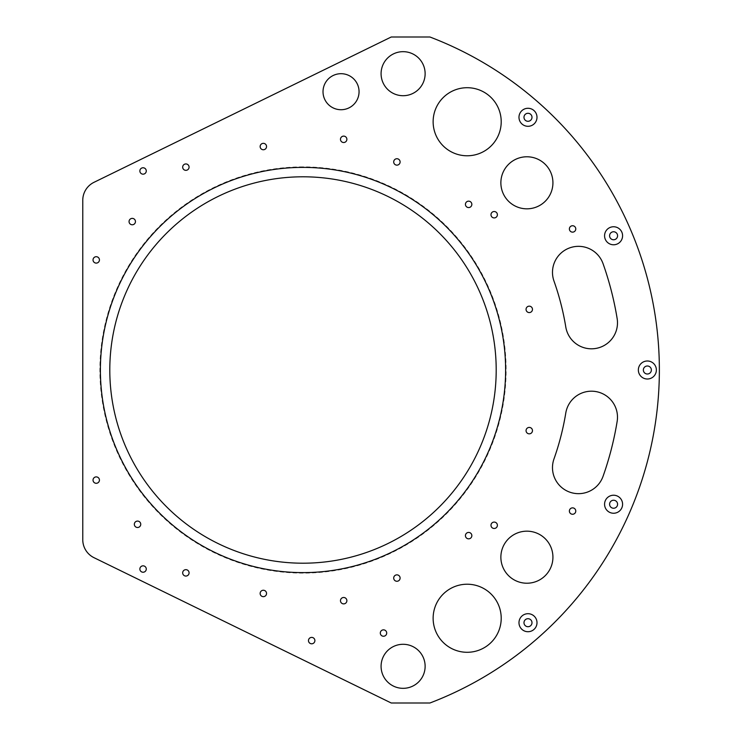 <?xml version="1.0" encoding="UTF-8"?>
<svg xmlns="http://www.w3.org/2000/svg" width="740" height="740" viewBox="0 0 740 740"><rect width="100%" height="100%" fill="white"/><g stroke="black" fill="none" stroke-linecap="round" stroke-linejoin="round"><path stroke-width="0.56" stroke-dasharray="3.7 2.78" d="M137.538 521.09A3.2 3.2 0 0 0 134.338 524.29A3.2 3.2 0 0 0 137.538 527.5A3.2 3.2 0 0 0 140.748 524.29A3.2 3.2 0 0 0 137.538 521.09M93.999 557.683A20.017 20.017 0 0 1 82.769 539.691L82.769 200.309A20.017 20.017 0 0 1 93.999 182.317L391.238 37L429.931 37A356.375 356.375 0 0 1 429.931 703L391.238 703L93.999 557.683M132.256 218.374A3.2 3.2 0 0 0 129.056 221.575A3.2 3.2 0 0 0 132.256 224.775A3.2 3.2 0 0 0 135.457 221.575A3.2 3.2 0 0 0 132.256 218.374M96.237 256.706A3.2 3.2 0 0 0 93.037 259.907A3.2 3.2 0 0 0 96.237 263.107A3.2 3.2 0 0 0 99.438 259.907A3.2 3.2 0 0 0 96.237 256.706M526.899 531.172A26.03 26.03 0 0 1 552.928 557.192A26.03 26.03 0 0 1 526.899 583.222A26.03 26.03 0 0 1 500.869 557.192A26.03 26.03 0 0 1 526.899 531.172M529.266 427.424A3.2 3.2 0 0 1 532.467 430.625A3.2 3.2 0 0 1 529.266 433.834A3.2 3.2 0 0 1 526.057 430.625A3.2 3.2 0 0 1 529.266 427.424M143.07 565.832A3.2 3.2 0 0 1 146.279 569.032A3.2 3.2 0 0 1 143.07 572.233A3.2 3.2 0 0 1 139.869 569.032A3.2 3.2 0 0 1 143.07 565.832M396.908 574.86A3.2 3.2 0 0 1 400.109 578.06A3.2 3.2 0 0 1 396.908 581.27A3.2 3.2 0 0 1 393.699 578.06A3.2 3.2 0 0 1 396.908 574.86M572.575 507.862A3.2 3.2 0 0 1 575.776 511.062A3.2 3.2 0 0 1 572.575 514.263A3.2 3.2 0 0 1 569.375 511.062A3.2 3.2 0 0 1 572.575 507.862M572.575 225.737A3.2 3.2 0 0 0 569.375 228.938A3.2 3.2 0 0 0 572.575 232.138A3.2 3.2 0 0 0 575.776 228.938A3.2 3.2 0 0 0 572.575 225.737M494.191 211.52A3.2 3.2 0 0 0 490.981 214.72A3.2 3.2 0 0 0 494.191 217.921A3.2 3.2 0 0 0 497.391 214.72A3.2 3.2 0 0 0 494.191 211.52M396.908 158.73A3.2 3.2 0 0 0 393.699 161.94A3.2 3.2 0 0 0 396.908 165.14A3.2 3.2 0 0 0 400.109 161.94A3.2 3.2 0 0 0 396.908 158.73M96.237 476.893A3.2 3.2 0 0 1 99.438 480.094A3.2 3.2 0 0 1 96.237 483.294A3.2 3.2 0 0 1 93.037 480.094A3.2 3.2 0 0 1 96.237 476.893M263.338 143.347A3.2 3.2 0 0 0 260.138 146.548A3.2 3.2 0 0 0 263.338 149.748A3.2 3.2 0 0 0 266.548 146.548A3.2 3.2 0 0 0 263.338 143.347M143.07 167.767A3.2 3.2 0 0 0 139.869 170.968A3.2 3.2 0 0 0 143.07 174.168A3.2 3.2 0 0 0 146.279 170.968A3.2 3.2 0 0 0 143.07 167.767M527.99 113.285A4.005 4.005 0 0 0 523.985 117.29A4.005 4.005 0 0 0 527.99 121.295A4.005 4.005 0 0 0 531.995 117.29A4.005 4.005 0 0 0 527.99 113.285M613.58 231.759A4.005 4.005 0 0 0 609.584 235.764A4.005 4.005 0 0 0 613.58 239.76A4.005 4.005 0 0 0 617.586 235.764A4.005 4.005 0 0 0 613.58 231.759M647.361 365.995A4.005 4.005 0 0 0 643.356 370A4.005 4.005 0 0 0 647.361 374.005A4.005 4.005 0 0 0 651.366 370A4.005 4.005 0 0 0 647.361 365.995M613.58 500.24A4.005 4.005 0 0 0 609.584 504.236A4.005 4.005 0 0 0 613.58 508.241A4.005 4.005 0 0 0 617.586 504.236A4.005 4.005 0 0 0 613.58 500.24M527.99 618.705A4.005 4.005 0 0 0 523.985 622.71A4.005 4.005 0 0 0 527.99 626.715A4.005 4.005 0 0 0 531.995 622.71A4.005 4.005 0 0 0 527.99 618.705M303.002 176.795A193.205 193.205 0 0 0 109.798 370A193.205 193.205 0 0 0 303.002 563.205A193.205 193.205 0 0 0 496.198 370A193.205 193.205 0 0 0 303.002 176.795M403.106 644.29A22.024 22.024 0 0 0 381.082 666.305A22.024 22.024 0 0 0 403.106 688.33A22.024 22.024 0 0 0 425.13 666.305A22.024 22.024 0 0 0 403.106 644.29M403.106 51.671A22.024 22.024 0 0 1 425.13 73.695A22.024 22.024 0 0 1 403.106 95.71A22.024 22.024 0 0 1 381.082 73.695A22.024 22.024 0 0 1 403.106 51.671M494.191 522.079A3.2 3.2 0 0 1 497.391 525.28A3.2 3.2 0 0 1 494.191 528.48A3.2 3.2 0 0 1 490.981 525.28A3.2 3.2 0 0 1 494.191 522.079M263.338 590.252A3.2 3.2 0 0 1 266.548 593.452A3.2 3.2 0 0 1 263.338 596.653A3.2 3.2 0 0 1 260.138 593.452A3.2 3.2 0 0 1 263.338 590.252M185.879 163.938A3.2 3.2 0 0 0 182.678 167.138A3.2 3.2 0 0 0 185.879 170.339A3.2 3.2 0 0 0 189.079 167.138A3.2 3.2 0 0 0 185.879 163.938M311.688 637.399A3.2 3.2 0 0 0 308.478 640.6A3.2 3.2 0 0 0 311.688 643.8A3.2 3.2 0 0 0 314.889 640.6A3.2 3.2 0 0 0 311.688 637.399M343.675 136.114A3.2 3.2 0 0 0 340.474 139.314A3.2 3.2 0 0 0 343.675 142.515A3.2 3.2 0 0 0 346.875 139.314A3.2 3.2 0 0 0 343.675 136.114M383.505 629.851A3.2 3.2 0 0 0 380.305 633.052A3.2 3.2 0 0 0 383.505 636.252A3.2 3.2 0 0 0 386.706 633.052A3.2 3.2 0 0 0 383.505 629.851M185.879 569.661A3.2 3.2 0 0 0 182.678 572.862A3.2 3.2 0 0 0 185.879 576.062A3.2 3.2 0 0 0 189.079 572.862A3.2 3.2 0 0 0 185.879 569.661M343.675 597.485A3.2 3.2 0 0 0 340.474 600.686A3.2 3.2 0 0 0 343.675 603.886A3.2 3.2 0 0 0 346.875 600.686A3.2 3.2 0 0 0 343.675 597.485M468.633 201.16A3.2 3.2 0 0 0 465.432 204.36A3.2 3.2 0 0 0 468.633 207.57A3.2 3.2 0 0 0 471.843 204.36A3.2 3.2 0 0 0 468.633 201.16M529.266 306.166A3.2 3.2 0 0 0 526.057 309.375A3.2 3.2 0 0 0 529.266 312.576A3.2 3.2 0 0 0 532.467 309.375A3.2 3.2 0 0 0 529.266 306.166M468.633 532.43A3.2 3.2 0 0 1 471.843 535.64A3.2 3.2 0 0 1 468.633 538.84A3.2 3.2 0 0 1 465.432 535.64A3.2 3.2 0 0 1 468.633 532.43M467.171 87.709A34.04 34.04 0 0 0 433.131 121.739A34.04 34.04 0 0 0 467.171 155.779A34.04 34.04 0 0 0 501.211 121.739A34.04 34.04 0 0 0 467.171 87.709M526.899 156.778A26.03 26.03 0 0 0 500.869 182.808A26.03 26.03 0 0 0 526.899 208.828A26.03 26.03 0 0 0 552.928 182.808A26.03 26.03 0 0 0 526.899 156.778M341.038 73.695A18.019 18.019 0 0 0 323.019 91.705A18.019 18.019 0 0 0 341.038 109.724A18.019 18.019 0 0 0 359.057 91.705A18.019 18.019 0 0 0 341.038 73.695M617.151 318.579A318.329 318.329 0 0 0 603.054 263.671A26.03 26.03 0 0 0 569.828 247.835A26.03 26.03 0 0 0 553.982 281.061A266.28 266.28 0 0 1 565.785 326.988A26.03 26.03 0 0 0 591.463 348.808A26.03 26.03 0 0 0 617.151 318.579M603.054 476.329A26.03 26.03 0 0 1 578.514 493.663A26.03 26.03 0 0 1 553.982 458.939A266.28 266.28 0 0 0 565.785 413.013A26.03 26.03 0 0 1 595.672 391.534A26.03 26.03 0 0 1 617.151 421.421A318.329 318.329 0 0 1 603.054 476.329M467.171 584.221A34.04 34.04 0 0 1 501.211 618.261A34.04 34.04 0 0 1 467.171 652.292A34.04 34.04 0 0 1 433.131 618.261A34.04 34.04 0 0 1 467.171 584.221M303.002 166.879A203.121 203.121 0 0 0 99.882 370A203.121 203.121 0 0 0 303.002 573.121A203.121 203.121 0 0 0 506.123 370A203.121 203.121 0 0 0 303.002 166.879"/><path stroke-width="1.11" d="M137.538 521.09A3.2 3.2 0 0 0 134.338 524.29A3.2 3.2 0 0 0 137.538 527.5A3.2 3.2 0 0 0 140.748 524.29A3.2 3.2 0 0 0 137.538 521.09M132.256 218.374A3.2 3.2 0 0 0 129.056 221.575A3.2 3.2 0 0 0 132.256 224.775A3.2 3.2 0 0 0 135.457 221.575A3.2 3.2 0 0 0 132.256 218.374M467.171 652.292A34.04 34.04 0 0 1 433.131 618.261A34.04 34.04 0 0 1 467.171 584.221A34.04 34.04 0 0 1 501.211 618.261A34.04 34.04 0 0 1 467.171 652.292M96.237 256.706A3.2 3.2 0 0 0 93.037 259.907A3.2 3.2 0 0 0 96.237 263.107A3.2 3.2 0 0 0 99.438 259.907A3.2 3.2 0 0 0 96.237 256.706M526.899 583.222A26.03 26.03 0 0 1 500.869 557.192A26.03 26.03 0 0 1 526.899 531.172A26.03 26.03 0 0 1 552.928 557.192A26.03 26.03 0 0 1 526.899 583.222M529.266 433.834A3.2 3.2 0 0 1 526.057 430.625A3.2 3.2 0 0 1 529.266 427.424A3.2 3.2 0 0 1 532.467 430.625A3.2 3.2 0 0 1 529.266 433.834M143.07 572.233A3.2 3.2 0 0 1 139.869 569.032A3.2 3.2 0 0 1 143.07 565.832A3.2 3.2 0 0 1 146.279 569.032A3.2 3.2 0 0 1 143.07 572.233M396.908 581.27A3.2 3.2 0 0 1 393.699 578.06A3.2 3.2 0 0 1 396.908 574.86A3.2 3.2 0 0 1 400.109 578.06A3.2 3.2 0 0 1 396.908 581.27M572.575 514.263A3.2 3.2 0 0 1 569.375 511.062A3.2 3.2 0 0 1 572.575 507.862A3.2 3.2 0 0 1 575.776 511.062A3.2 3.2 0 0 1 572.575 514.263M572.575 225.737A3.2 3.2 0 0 0 569.375 228.938A3.2 3.2 0 0 0 572.575 232.138A3.2 3.2 0 0 0 575.776 228.938A3.2 3.2 0 0 0 572.575 225.737M494.191 211.52A3.2 3.2 0 0 0 490.981 214.72A3.2 3.2 0 0 0 494.191 217.921A3.2 3.2 0 0 0 497.391 214.72A3.2 3.2 0 0 0 494.191 211.52M396.908 158.73A3.2 3.2 0 0 0 393.699 161.94A3.2 3.2 0 0 0 396.908 165.14A3.2 3.2 0 0 0 400.109 161.94A3.2 3.2 0 0 0 396.908 158.73M96.237 483.294A3.2 3.2 0 0 1 93.037 480.094A3.2 3.2 0 0 1 96.237 476.893A3.2 3.2 0 0 1 99.438 480.094A3.2 3.2 0 0 1 96.237 483.294M263.338 143.347A3.2 3.2 0 0 0 260.138 146.548A3.2 3.2 0 0 0 263.338 149.748A3.2 3.2 0 0 0 266.548 146.548A3.2 3.2 0 0 0 263.338 143.347M143.07 167.767A3.2 3.2 0 0 0 139.869 170.968A3.2 3.2 0 0 0 143.07 174.168A3.2 3.2 0 0 0 146.279 170.968A3.2 3.2 0 0 0 143.07 167.767M527.99 113.285A4.005 4.005 0 0 0 523.985 117.29A4.005 4.005 0 0 0 527.99 121.295A4.005 4.005 0 0 0 531.995 117.29A4.005 4.005 0 0 0 527.99 113.285M527.99 126.299A9.01 9.01 0 0 1 518.981 117.29A9.01 9.01 0 0 1 527.99 108.281A9.01 9.01 0 0 1 537 117.29A9.01 9.01 0 0 1 527.99 126.299M613.58 231.759A4.005 4.005 0 0 0 609.584 235.764A4.005 4.005 0 0 0 613.58 239.76A4.005 4.005 0 0 0 617.586 235.764A4.005 4.005 0 0 0 613.58 231.759M613.58 244.774A9.01 9.01 0 0 1 604.571 235.764A9.01 9.01 0 0 1 613.58 226.755A9.01 9.01 0 0 1 622.59 235.764A9.01 9.01 0 0 1 613.58 244.774M647.361 365.995A4.005 4.005 0 0 0 643.356 370A4.005 4.005 0 0 0 647.361 374.005A4.005 4.005 0 0 0 651.366 370A4.005 4.005 0 0 0 647.361 365.995M647.361 379.01A9.01 9.01 0 0 1 638.352 370A9.01 9.01 0 0 1 647.361 360.99A9.01 9.01 0 0 1 656.371 370A9.01 9.01 0 0 1 647.361 379.01M613.58 500.24A4.005 4.005 0 0 0 609.584 504.236A4.005 4.005 0 0 0 613.58 508.241A4.005 4.005 0 0 0 617.586 504.236A4.005 4.005 0 0 0 613.58 500.24M613.58 513.245A9.01 9.01 0 0 1 604.571 504.236A9.01 9.01 0 0 1 613.58 495.227A9.01 9.01 0 0 1 622.59 504.236A9.01 9.01 0 0 1 613.58 513.245M527.99 618.705A4.005 4.005 0 0 0 523.985 622.71A4.005 4.005 0 0 0 527.99 626.715A4.005 4.005 0 0 0 531.995 622.71A4.005 4.005 0 0 0 527.99 618.705M527.99 631.72A9.01 9.01 0 0 1 518.981 622.71A9.01 9.01 0 0 1 527.99 613.701A9.01 9.01 0 0 1 537 622.71A9.01 9.01 0 0 1 527.99 631.72M403.106 644.29A22.024 22.024 0 0 0 381.082 666.305A22.024 22.024 0 0 0 403.106 688.33A22.024 22.024 0 0 0 425.13 666.305A22.024 22.024 0 0 0 403.106 644.29M403.106 95.71A22.024 22.024 0 0 1 381.082 73.695A22.024 22.024 0 0 1 403.106 51.671A22.024 22.024 0 0 1 425.13 73.695A22.024 22.024 0 0 1 403.106 95.71M494.191 528.48A3.2 3.2 0 0 1 490.981 525.28A3.2 3.2 0 0 1 494.191 522.079A3.2 3.2 0 0 1 497.391 525.28A3.2 3.2 0 0 1 494.191 528.48M263.338 596.653A3.2 3.2 0 0 1 260.138 593.452A3.2 3.2 0 0 1 263.338 590.252A3.2 3.2 0 0 1 266.548 593.452A3.2 3.2 0 0 1 263.338 596.653M185.879 163.938A3.2 3.2 0 0 0 182.678 167.138A3.2 3.2 0 0 0 185.879 170.339A3.2 3.2 0 0 0 189.079 167.138A3.2 3.2 0 0 0 185.879 163.938M311.688 637.399A3.2 3.2 0 0 0 308.478 640.6A3.2 3.2 0 0 0 311.688 643.8A3.2 3.2 0 0 0 314.889 640.6A3.2 3.2 0 0 0 311.688 637.399M343.675 136.114A3.2 3.2 0 0 0 340.474 139.314A3.2 3.2 0 0 0 343.675 142.515A3.2 3.2 0 0 0 346.875 139.314A3.2 3.2 0 0 0 343.675 136.114M383.505 629.851A3.2 3.2 0 0 0 380.305 633.052A3.2 3.2 0 0 0 383.505 636.252A3.2 3.2 0 0 0 386.706 633.052A3.2 3.2 0 0 0 383.505 629.851M185.879 569.661A3.2 3.2 0 0 0 182.678 572.862A3.2 3.2 0 0 0 185.879 576.062A3.2 3.2 0 0 0 189.079 572.862A3.2 3.2 0 0 0 185.879 569.661M343.675 597.485A3.2 3.2 0 0 0 340.474 600.686A3.2 3.2 0 0 0 343.675 603.886A3.2 3.2 0 0 0 346.875 600.686A3.2 3.2 0 0 0 343.675 597.485M468.633 201.16A3.2 3.2 0 0 0 465.432 204.36A3.2 3.2 0 0 0 468.633 207.57A3.2 3.2 0 0 0 471.843 204.36A3.2 3.2 0 0 0 468.633 201.16M529.266 306.166A3.2 3.2 0 0 0 526.057 309.375A3.2 3.2 0 0 0 529.266 312.576A3.2 3.2 0 0 0 532.467 309.375A3.2 3.2 0 0 0 529.266 306.166M468.633 538.84A3.2 3.2 0 0 1 465.432 535.64A3.2 3.2 0 0 1 468.633 532.43A3.2 3.2 0 0 1 471.843 535.64A3.2 3.2 0 0 1 468.633 538.84M467.171 87.709A34.04 34.04 0 0 0 433.131 121.739A34.04 34.04 0 0 0 467.171 155.779A34.04 34.04 0 0 0 501.211 121.739A34.04 34.04 0 0 0 467.171 87.709M526.899 156.778A26.03 26.03 0 0 0 500.869 182.808A26.03 26.03 0 0 0 526.899 208.828A26.03 26.03 0 0 0 552.928 182.808A26.03 26.03 0 0 0 526.899 156.778M341.038 73.695A18.019 18.019 0 0 0 323.019 91.705A18.019 18.019 0 0 0 341.038 109.724A18.019 18.019 0 0 0 359.057 91.705A18.019 18.019 0 0 0 341.038 73.695M603.054 476.329A26.03 26.03 0 0 1 578.514 493.663A26.03 26.03 0 0 1 553.982 458.939A266.28 266.28 0 0 0 565.785 413.013A26.03 26.03 0 0 1 595.672 391.534A26.03 26.03 0 0 1 617.151 421.421A318.329 318.329 0 0 1 603.054 476.329M591.463 348.808A26.03 26.03 0 0 0 617.151 318.579A318.329 318.329 0 0 0 603.054 263.671A26.03 26.03 0 0 0 569.828 247.835A26.03 26.03 0 0 0 553.982 281.061A266.28 266.28 0 0 1 565.785 326.988A26.03 26.03 0 0 0 591.463 348.808M303.002 563.205A193.205 193.205 0 0 1 109.798 370A193.205 193.205 0 0 1 303.002 176.795A193.205 193.205 0 0 1 496.198 370A193.205 193.205 0 0 1 303.002 563.205M303.002 167.388A202.612 202.612 0 0 0 100.39 370A202.612 202.612 0 0 0 303.002 572.612A202.612 202.612 0 0 0 505.614 370A202.612 202.612 0 0 0 303.002 167.388M429.931 37A356.375 356.375 0 0 1 429.931 703L391.238 703L93.999 557.683A20.017 20.017 0 0 1 82.769 539.691L82.769 200.309A20.017 20.017 0 0 1 93.999 182.317L391.238 37L429.931 37"/></g></svg>
